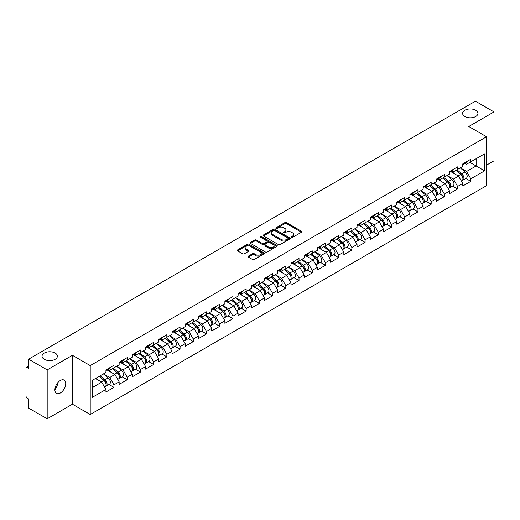 <?xml version="1.0" encoding="UTF-8"?>
<svg xmlns="http://www.w3.org/2000/svg" width="520" height="520" viewBox="0 0 520 520"><rect width="100%" height="100%" fill="white"/><g stroke="black" fill="none" stroke-linecap="round" stroke-linejoin="round"><path stroke-width="0.78" d="M464.854 116.513A7.67 4.426 180 0 1 462.612 113.38A7.67 4.426 180 0 1 467.344 109.291A7.67 4.426 180 0 1 475.703 110.253A7.67 4.426 180 0 1 477.945 113.38A7.67 4.426 180 0 1 473.213 117.474A7.67 4.426 180 0 1 464.854 116.513M44.298 359.32A7.67 4.426 180 0 1 42.055 356.187A7.67 4.426 180 0 1 46.787 352.099A7.67 4.426 180 0 1 55.146 353.06A7.67 4.426 180 0 1 57.389 356.187A7.67 4.426 180 0 1 52.657 360.276A7.67 4.426 180 0 1 44.298 359.32M291.499 237.315A0.826 0.474 0 0 0 292.663 237.315L301.496 232.219A1.177 0.676 0 0 0 301.841 231.738A1.177 0.676 0 0 0 301.496 231.257L286.526 222.612A1.177 0.676 0 0 0 284.869 222.612L276.029 227.714A0.826 0.474 0 0 0 275.788 228.053A0.826 0.474 0 0 0 276.029 228.391A0.826 0.474 0 0 0 277.192 228.391L278.337 227.728A3.764 2.171 0 0 1 283.66 227.728L284.908 228.449A3.764 2.171 0 0 1 286.007 229.983A3.764 2.171 0 0 1 284.908 231.524L283.764 232.18A0.826 0.474 0 0 0 283.524 232.518A0.826 0.474 0 0 0 283.764 232.856A0.826 0.474 0 0 0 284.928 232.856L286.072 232.193A3.764 2.171 0 0 1 291.395 232.193L292.643 232.915A3.764 2.171 0 0 1 293.742 234.448A3.764 2.171 0 0 1 292.643 235.983L291.499 236.645A0.826 0.474 0 0 0 291.258 236.983A0.826 0.474 0 0 0 291.499 237.315L291.499 236.645M57.259 383.351L57.389 385.073L54.893 390.169M60.314 380.497A7.67 4.426 -60 0 1 64.148 380.12A7.67 4.426 -60 0 1 65.319 386.262A7.67 4.426 -60 0 1 60.314 393.022A7.67 4.426 -60 0 1 56.479 393.4A7.67 4.426 -60 0 1 55.302 387.257A7.67 4.426 -60 0 1 60.314 380.497M248.358 256.126A1.177 0.676 0 0 0 248.014 256.607A1.177 0.676 0 0 0 248.358 257.088L252.558 259.512A1.177 0.676 0 0 0 254.222 259.512L264.036 253.844A1.177 0.676 0 0 0 264.381 253.364A1.177 0.676 0 0 0 264.036 252.889L249.067 244.244A1.177 0.676 0 0 0 247.403 244.244L237.588 249.912A1.177 0.676 0 0 0 237.244 250.386A1.177 0.676 0 0 0 237.588 250.868L242.665 253.799A1.177 0.676 0 0 0 244.328 253.799L248.528 251.375A1.177 0.676 0 0 0 248.872 250.894A1.177 0.676 0 0 0 248.528 250.413L246.012 248.963A3.146 1.814 0 0 1 245.089 247.676A3.146 1.814 0 0 1 247.033 245.999A3.146 1.814 0 0 1 250.458 246.395L260.312 252.083A3.146 1.814 0 0 1 261.235 253.364A3.146 1.814 0 0 1 259.292 255.047A3.146 1.814 0 0 1 255.866 254.65L254.222 253.702A1.177 0.676 0 0 0 252.558 253.702L248.358 256.126L248.358 257.088M72.43 355.31L47.184 369.882L28.626 359.171L475.449 101.205L494 111.917L468.754 126.49L486.544 136.76L90.22 365.579L72.43 355.31L72.43 404.222L90.22 414.492L90.22 365.579M278.421 244.582A1.177 0.676 0 0 0 280.085 244.582L289.9 238.914A1.177 0.676 0 0 0 290.245 238.433A1.177 0.676 0 0 0 289.9 237.952L274.931 229.314A1.177 0.676 0 0 0 273.267 229.314L263.452 234.975A1.177 0.676 0 0 0 263.107 235.456A1.177 0.676 0 0 0 263.452 235.937L278.421 244.582M260.91 237.497A0.826 0.474 0 0 1 261.749 237.614L276.952 246.389L267.15 252.044A1.177 0.676 0 0 1 265.493 252.044L250.523 243.406L250.523 242.444A1.177 0.676 0 0 0 250.179 242.925A1.177 0.676 0 0 0 250.523 243.406M250.523 242.444L254.722 240.019A1.177 0.676 0 0 1 256.386 240.019L262.457 243.522A1.177 0.676 0 0 0 264.115 243.522L266.903 241.917A1.177 0.676 0 0 0 267.248 241.436A1.177 0.676 0 0 0 266.903 240.955L260.585 237.308A0.826 0.474 0 0 1 260.344 236.971A0.826 0.474 0 0 1 260.851 236.529A0.826 0.474 0 0 1 261.749 236.633L276.965 245.421A1.177 0.676 0 0 1 277.31 245.901A1.177 0.676 0 0 1 276.965 246.383L276.965 245.421M90.22 414.492L486.544 185.679L486.544 136.76M108.96 384.469L113.984 387.368L113.984 384.826L109.746 377.488L103.48 373.867M113.984 387.368L105.937 392.015L105.937 389.474L92.17 397.423L92.17 380.4L105.937 372.45L105.937 369.909L113.984 365.261L113.984 367.803L119.151 364.819L119.151 362.278L127.199 357.63L127.199 360.172L132.366 357.188L132.366 354.647L140.413 349.999L140.413 352.547L145.587 349.557L145.587 347.016L153.634 342.368L153.634 344.916L158.802 341.933L158.802 339.385L166.849 334.737L166.849 337.285L172.016 334.301L172.016 331.753L180.063 327.106L180.063 329.654L185.231 326.671L185.231 324.123L193.284 319.481L193.284 322.023L198.452 319.039L198.452 316.498L206.499 311.851L206.499 314.392L211.666 311.409L211.666 308.867L219.713 304.219L219.713 306.761L224.881 303.778L224.881 301.236L232.934 296.589L232.934 299.13L238.102 296.147L238.102 293.605L246.149 288.958L246.149 291.499L251.316 288.516L251.316 285.974L259.363 281.327L259.363 283.868L264.531 280.885L264.531 278.343L272.584 273.695L272.584 276.237L277.752 273.253L277.752 270.712L285.798 266.065L285.798 268.606L290.966 265.623L290.966 263.081L299.013 258.433L299.013 260.975L304.181 257.992L304.181 255.45L312.228 250.803L312.228 253.351L317.401 250.367L317.401 247.819L325.449 243.172L325.449 245.719L330.616 242.736L330.616 240.188L338.663 235.541L338.663 238.089L343.831 235.105L343.831 232.557L351.878 227.91L351.878 230.458L357.045 227.474L357.045 224.926L365.099 220.285L365.099 222.827L370.266 219.843L370.266 217.302L378.313 212.654L378.313 215.196L383.481 212.212L383.481 209.671L391.528 205.023L391.528 207.565L396.695 204.581L396.695 202.04L404.749 197.392L404.749 199.933L409.916 196.95L409.916 194.409L417.963 189.761L417.963 192.303L423.131 189.319L423.131 186.778L431.178 182.13L431.178 184.672L436.345 181.688L436.345 179.147L444.399 174.499L444.399 177.041L449.566 174.057L449.566 171.516L457.613 166.868L457.613 169.41L462.781 166.426L462.781 163.885L470.828 159.237L470.828 161.785L484.594 153.835L484.594 170.853L470.828 178.802L466.59 171.47L460.324 167.85M465.803 178.444L470.828 181.35L470.828 178.802M470.828 181.35L462.781 185.998L462.781 183.45L457.613 186.433L453.375 179.094L447.109 175.481M452.589 186.076L457.613 188.981L457.613 186.433M457.613 188.981L449.566 193.622L449.566 191.081L444.399 194.064L440.161 186.725L433.888 183.105M439.368 193.707L444.399 196.606L444.399 194.064M444.399 196.606L436.345 201.253L436.345 198.712L431.178 201.695L426.946 194.357L420.674 190.736M426.153 201.338L431.178 204.237L431.178 201.695M431.178 204.237L423.131 208.884L423.131 206.343L417.963 209.326L413.725 201.988L407.459 198.367M412.938 208.969L417.963 211.868L417.963 209.326M417.963 211.868L409.916 216.515L409.916 213.974L404.749 216.957L400.51 209.619L394.238 205.998M399.718 216.6L404.749 219.499L404.749 216.957M404.749 219.499L396.695 224.146L396.695 221.605L391.528 224.588L387.296 217.25L381.024 213.629M386.503 224.231L391.528 227.13L391.528 224.588M391.528 227.13L383.481 231.777L383.481 229.236L378.313 232.219L374.075 224.881L367.809 221.26M373.288 231.862L378.313 234.761L378.313 232.219M378.313 234.761L370.266 239.408L370.266 236.867L365.099 239.85L360.861 232.511L354.588 228.891M360.068 239.493L365.099 242.392L365.099 239.85M365.099 242.392L357.045 247.039L357.045 244.498L351.878 247.481L347.646 240.143L341.374 236.522M346.853 247.117L351.878 250.023L351.878 247.481M351.878 250.023L343.831 254.67L343.831 252.122L338.663 255.112L334.425 247.774L328.159 244.153M333.638 254.748L338.663 257.654L338.663 255.112M338.663 257.654L330.616 262.301L330.616 259.753L325.449 262.736L321.211 255.405L314.945 251.784M320.418 262.379L325.449 265.284L325.449 262.736M325.449 265.284L317.401 269.932L317.401 267.384L312.228 270.368L307.996 263.036L301.724 259.415M307.203 270.01L312.228 272.916L312.228 270.368M312.228 272.916L304.181 277.563L304.181 275.015L299.013 277.999L294.775 270.66L288.509 267.046M293.989 277.641L299.013 280.547L299.013 277.999M299.013 280.547L290.966 285.188L290.966 282.646L285.798 285.63L281.561 278.291L275.294 274.677M280.774 285.272L285.798 288.171L285.798 285.63M285.798 288.171L277.752 292.819L277.752 290.277L272.584 293.261L268.346 285.922L262.074 282.302M267.553 292.903L272.584 295.802L272.584 293.261M272.584 295.802L264.531 300.45L264.531 297.908L259.363 300.892L255.132 293.553L248.859 289.933M254.339 300.534L259.363 303.433L259.363 300.892M259.363 303.433L251.316 308.081L251.316 305.539L246.149 308.522L241.911 301.184L235.644 297.564M241.124 308.165L246.149 311.064L246.149 308.522M246.149 311.064L238.102 315.712L238.102 313.17L232.934 316.154L228.696 308.815L222.424 305.195M227.903 315.796L232.934 318.695L232.934 316.154M232.934 318.695L224.881 323.343L224.881 320.801L219.713 323.784L215.482 316.446L209.209 312.825M214.689 323.427L219.713 326.326L219.713 323.784M219.713 326.326L211.666 330.974L211.666 328.432L206.499 331.416L202.261 324.077L195.994 320.457M201.474 331.058L206.499 333.957L206.499 331.416M206.499 333.957L198.452 338.604L198.452 336.063L193.284 339.047L189.046 331.708L182.774 328.088M188.253 338.683L193.284 341.588L193.284 339.047M193.284 341.588L185.231 346.236L185.231 343.694L180.063 346.678L175.832 339.339L169.559 335.719M175.039 346.313L180.063 349.219L180.063 346.678M180.063 349.219L172.016 353.866L172.016 351.319L166.849 354.302L162.611 346.97L156.345 343.35M161.824 353.945L166.849 356.85L166.849 354.302M166.849 356.85L158.802 361.498L158.802 358.95L153.634 361.933L149.396 354.601L143.13 350.981M148.603 361.575L153.634 364.481L153.634 361.933M153.634 364.481L145.587 369.129L145.587 366.581L140.413 369.564L136.181 362.232L129.909 358.612M135.388 369.207L140.413 372.112L140.413 369.564M140.413 372.112L132.366 376.76L132.366 374.212L127.199 377.195L122.96 369.856L116.695 366.243M122.174 376.838L127.199 379.743L127.199 377.195M127.199 379.743L119.151 384.384L119.151 381.843L113.984 384.826M108.108 369.304L109.746 370.253L113.984 367.803M109.746 377.488L114.913 374.504L107.01 369.941M119.151 381.843L114.913 374.504M121.323 361.673L122.96 362.622L127.199 360.172M122.96 369.856L128.135 366.873L120.224 362.31M132.366 374.212L128.135 366.873M134.544 354.042L136.181 354.991L140.413 352.547M136.181 362.232L141.349 359.242L133.439 354.679M145.587 366.581L141.349 359.242M147.758 346.411L149.396 347.36L153.634 344.916M149.396 354.601L154.564 351.618L146.66 347.048M158.802 358.95L154.564 351.618M160.972 338.78L162.611 339.729L166.849 337.285M162.611 346.97L167.778 343.987L159.874 339.417M172.016 351.319L167.778 343.987M174.194 331.156L175.832 332.098L180.063 329.654M175.832 339.339L180.999 336.356L173.089 331.786M185.231 343.694L180.999 336.356M187.408 323.525L189.046 324.467L193.284 322.023M189.046 331.708L194.214 328.725L186.31 324.155M198.452 336.063L194.214 328.725M200.623 315.894L202.261 316.836L206.499 314.392M202.261 324.077L207.428 321.094L199.524 316.531M211.666 328.432L207.428 321.094M213.844 308.262L215.482 309.205L219.713 306.761M215.482 316.446L220.649 313.463L212.739 308.9M224.881 320.801L220.649 313.463M227.058 300.632L228.696 301.574L232.934 299.13M228.696 308.815L233.864 305.832L225.959 301.269M238.102 313.17L233.864 305.832M240.272 293L241.911 293.943L246.149 291.499M241.911 301.184L247.078 298.2L239.174 293.637M251.316 305.539L247.078 298.2M253.494 285.37L255.132 286.319L259.363 283.868M255.132 293.553L260.299 290.57L252.389 286.007M264.531 297.908L260.299 290.57M266.708 277.739L268.346 278.688L272.584 276.237M268.346 285.922L273.514 282.939L265.603 278.375M277.752 290.277L273.514 282.939M279.923 270.108L281.561 271.057L285.798 268.606M281.561 278.291L286.728 275.308L278.824 270.745M290.966 282.646L286.728 275.308M293.144 262.476L294.775 263.425L299.013 260.975M294.775 270.66L299.949 267.677L292.038 263.114M304.181 275.015L299.949 267.677M306.358 254.846L307.996 255.794L312.228 253.351M307.996 263.036L313.163 260.052L305.253 255.483M317.401 267.384L313.163 260.052M319.572 247.214L321.211 248.164L325.449 245.719M321.211 255.405L326.378 252.421L318.474 247.852M330.616 259.753L326.378 252.421M332.787 239.59L334.425 240.533L338.663 238.089M334.425 247.774L339.593 244.79L331.689 240.221M343.831 252.122L339.593 244.79M346.008 231.959L347.646 232.901L351.878 230.458M347.646 240.143L352.813 237.159L344.903 232.589M357.045 244.498L352.813 237.159M359.223 224.328L360.861 225.27L365.099 222.827M360.861 232.511L366.028 229.528L358.124 224.965M370.266 236.867L366.028 229.528M372.437 216.697L374.075 217.639L378.313 215.196M374.075 224.881L379.243 221.897L371.339 217.334M383.481 229.236L379.243 221.897M385.658 209.066L387.296 210.008L391.528 207.565M387.296 217.25L392.464 214.266L384.553 209.703M396.695 221.605L392.464 214.266M398.873 201.435L400.51 202.378L404.749 199.933M400.51 209.619L405.678 206.635L397.774 202.072M409.916 213.974L405.678 206.635M412.087 193.804L413.725 194.747L417.963 192.303M413.725 201.988L418.893 199.004L410.988 194.441M423.131 206.343L418.893 199.004M425.308 186.173L426.946 187.122L431.178 184.672M426.946 194.357L432.113 191.373L424.203 186.81M436.345 198.712L432.113 191.373M438.522 178.542L440.161 179.491L444.399 177.041M440.161 186.725L445.328 183.742L437.418 179.179M449.566 191.081L445.328 183.742M451.737 170.911L453.375 171.86L457.613 169.41M453.375 179.094L458.543 176.111L450.638 171.548M462.781 183.45L458.543 176.111M464.958 163.28L466.59 164.229L470.828 161.785M466.59 171.47L476.125 165.965L476.125 158.724L484.594 153.835M469.853 162.344L484.594 170.853M486.544 165.133L494 160.829L494 111.917M47.184 369.882L47.184 418.795L28.626 408.083L28.626 398.938L27.274 398.157A1.794 1.04 -120 0 1 26 395.954L26 368.271A1.794 1.04 -120 0 1 26.37 367.445A1.794 1.04 -120 0 1 27.274 367.536L28.626 368.316L28.626 359.171M47.184 418.795L72.43 404.222M92.17 387.641L101.699 382.135L95.427 378.515M105.937 389.474L101.699 382.135M291.824 237.432L292.643 236.964A3.764 2.171 0 0 0 293.742 235.43L293.742 234.448M286.007 229.983L286.007 230.964A3.764 2.171 0 0 1 284.908 232.499L284.096 232.967M301.483 232.225L286.526 223.594A1.177 0.676 0 0 0 284.869 223.594L276.361 228.501M289.881 238.921L274.931 230.289A1.177 0.676 0 0 0 273.267 230.289L263.471 235.944M287.82 238.771A0.826 0.474 0 0 0 288.061 238.433A0.826 0.474 0 0 0 287.82 238.095L274.677 230.51A0.826 0.474 0 0 0 273.514 230.51L272.311 231.212A3.764 2.171 0 0 0 271.206 232.745A3.764 2.171 0 0 0 272.311 234.28L281.288 239.467A3.764 2.171 0 0 0 286.611 239.467L287.82 238.771L287.82 239.746A0.826 0.474 0 0 0 288.061 239.415L288.061 238.433M271.206 232.745L271.206 233.721A3.764 2.171 0 0 0 272.311 235.261L272.311 234.28M287.82 239.746L286.611 240.448A3.764 2.171 0 0 1 281.288 240.448L272.311 235.261M250.536 243.412L254.722 240.994L254.722 240.019M267.248 241.436L267.248 242.411A1.177 0.676 0 0 1 266.903 242.892L264.115 244.504A1.177 0.676 0 0 1 262.457 244.504L256.386 240.994A1.177 0.676 0 0 0 254.722 240.994M268.756 247.162A3.146 1.814 0 0 0 272.181 247.553A3.146 1.814 0 0 0 274.125 245.875A3.146 1.814 0 0 0 273.202 244.595L269.731 242.587A1.177 0.676 0 0 0 268.067 242.587L265.284 244.198A1.177 0.676 0 0 0 264.94 244.673A1.177 0.676 0 0 0 265.284 245.154L268.756 247.162L268.756 248.138A3.146 1.814 0 0 0 272.181 248.534A3.146 1.814 0 0 0 274.125 246.857L274.125 245.875M264.94 244.673L264.94 245.655A1.177 0.676 0 0 0 265.284 246.136L265.284 245.154M268.756 248.138L265.284 246.136M261.235 253.364L261.235 254.345A3.146 1.814 0 0 1 259.292 256.022A3.146 1.814 0 0 1 255.866 255.625L254.222 254.683A1.177 0.676 0 0 0 252.558 254.683L248.372 257.094M245.089 247.676L245.089 248.658A3.146 1.814 0 0 0 246.012 249.938L246.012 248.963M248.508 251.381L246.012 249.938M264.036 252.889L264.036 253.844L249.067 245.219A1.177 0.676 0 0 0 247.403 245.219L237.608 250.881M461.773 175.143L461.182 174.798M462.534 180.18A3.952 2.281 -120 0 0 463.106 180.005A3.952 2.281 -120 0 0 463.814 177.242A3.952 2.281 -120 0 0 461.754 173.797L456.989 169.774M463.106 180.005L466.369 178.119A3.952 2.281 -120 0 0 467.077 175.357A3.952 2.281 -120 0 0 465.017 171.912L460.252 167.889M456.072 170.3L461.507 174.889A2.398 1.385 60 0 1 462.8 177.847M461.37 181.006L462.091 180.589A3.952 2.281 -120 0 0 462.8 177.827A3.952 2.281 -120 0 0 460.74 174.382L455.969 170.358M454.597 173.836L451.38 171.119M463.84 163.274A3.952 2.281 60 0 1 463.106 164.352A3.952 2.281 60 0 1 462.781 164.483M467.103 161.388A3.952 2.281 60 0 1 466.369 162.468L463.106 164.352M448.559 182.774L447.96 182.429M449.312 187.811A3.952 2.281 -120 0 0 449.891 187.636A3.952 2.281 -120 0 0 450.6 184.873A3.952 2.281 -120 0 0 448.539 181.428L443.775 177.405M449.891 187.636L453.147 185.75A3.952 2.281 -120 0 0 453.863 182.988A3.952 2.281 -120 0 0 451.802 179.543L447.031 175.519M442.851 177.931L448.292 182.52A2.398 1.385 60 0 1 449.585 185.478M448.149 188.636L448.871 188.221A3.952 2.281 -120 0 0 449.585 185.458A3.952 2.281 -120 0 0 447.525 182.013L442.754 177.989M441.382 181.467L438.165 178.75M435.338 190.405L434.746 190.06M436.098 195.442A3.952 2.281 -120 0 0 436.67 195.267A3.952 2.281 -120 0 0 437.385 192.504A3.952 2.281 -120 0 0 435.325 189.059L430.553 185.036M436.67 195.267L439.933 193.381A3.952 2.281 -120 0 0 440.642 190.619A3.952 2.281 -120 0 0 438.588 187.174L433.817 183.15M429.637 185.562L435.078 190.151A2.398 1.385 60 0 1 436.371 193.102M434.935 196.268L435.656 195.852A3.952 2.281 -120 0 0 436.365 193.089A3.952 2.281 -120 0 0 434.304 189.644L429.54 185.62M428.162 189.098L424.944 186.381M422.123 198.029L421.531 197.691M422.884 203.073A3.952 2.281 -120 0 0 423.456 202.891A3.952 2.281 -120 0 0 424.164 200.129A3.952 2.281 -120 0 0 422.11 196.69L417.339 192.667M423.456 202.891L426.719 201.013A3.952 2.281 -120 0 0 427.427 198.25A3.952 2.281 -120 0 0 425.366 194.805L420.602 190.781M416.423 193.193L421.856 197.782A2.398 1.385 60 0 1 423.15 200.733M421.72 203.899L422.442 203.483A3.952 2.281 -120 0 0 423.15 200.72A3.952 2.281 -120 0 0 421.09 197.275L416.325 193.252M414.947 196.729L411.729 194.012M408.909 205.66L408.31 205.322M409.663 210.704A3.952 2.281 -120 0 0 410.241 210.522A3.952 2.281 -120 0 0 410.95 207.76A3.952 2.281 -120 0 0 408.889 204.315L404.125 200.297M410.241 210.522L413.504 208.644A3.952 2.281 -120 0 0 414.213 205.881A3.952 2.281 -120 0 0 412.152 202.436L407.381 198.412M403.201 200.824L408.642 205.413A2.398 1.385 60 0 1 409.935 208.364M408.506 211.53L409.221 211.114A3.952 2.281 -120 0 0 409.935 208.351A3.952 2.281 -120 0 0 407.875 204.906L403.104 200.883M401.732 204.353L398.515 201.643M395.688 213.291L395.096 212.953M396.448 218.335A3.952 2.281 -120 0 0 397.02 218.153A3.952 2.281 -120 0 0 397.735 215.391A3.952 2.281 -120 0 0 395.675 211.946L390.904 207.922M397.02 218.153L400.283 216.275A3.952 2.281 -120 0 0 400.998 213.512A3.952 2.281 -120 0 0 398.938 210.067L394.166 206.044M389.987 208.455L395.428 213.044A2.398 1.385 60 0 1 396.721 215.995M395.285 219.161L396.006 218.744A3.952 2.281 -120 0 0 396.715 215.982A3.952 2.281 -120 0 0 394.661 212.537L389.89 208.514M388.512 211.984L385.294 209.274M450.625 170.905A3.952 2.281 60 0 1 449.891 171.983A3.952 2.281 60 0 1 449.566 172.114M453.888 169.019A3.952 2.281 60 0 1 453.147 170.099L449.891 171.983M437.411 178.536A3.952 2.281 60 0 1 436.67 179.608A3.952 2.281 60 0 1 436.345 179.744M440.668 176.65A3.952 2.281 60 0 1 439.933 177.73L436.67 179.608M424.19 186.167A3.952 2.281 60 0 1 423.456 187.239A3.952 2.281 60 0 1 423.131 187.375M427.453 184.281A3.952 2.281 60 0 1 426.719 185.361L423.456 187.239M410.976 193.797A3.952 2.281 60 0 1 410.241 194.87A3.952 2.281 60 0 1 409.916 195.006M414.238 191.912A3.952 2.281 60 0 1 413.504 192.992L410.241 194.87M397.761 201.422A3.952 2.281 60 0 1 397.02 202.501A3.952 2.281 60 0 1 396.695 202.638M401.018 199.544A3.952 2.281 60 0 1 400.283 200.623L397.02 202.501M382.473 220.922L381.882 220.584M383.234 225.966A3.952 2.281 -120 0 0 383.806 225.784A3.952 2.281 -120 0 0 384.514 223.022A3.952 2.281 -120 0 0 382.46 219.577L377.689 215.553M383.806 225.784L387.069 223.906A3.952 2.281 -120 0 0 387.777 221.136A3.952 2.281 -120 0 0 385.716 217.698L380.952 213.675M376.772 216.086L382.213 220.675A2.398 1.385 60 0 1 383.507 223.626M382.07 226.785L382.791 226.375A3.952 2.281 -120 0 0 383.5 223.607A3.952 2.281 -120 0 0 381.44 220.168L376.675 216.144M375.297 219.615L372.079 216.905M384.54 209.053A3.952 2.281 60 0 1 383.806 210.132A3.952 2.281 60 0 1 383.481 210.269M387.803 207.175A3.952 2.281 60 0 1 387.069 208.247L383.806 210.132M369.259 228.553L368.661 228.208M370.012 233.597A3.952 2.281 -120 0 0 370.591 233.415A3.952 2.281 -120 0 0 371.3 230.653A3.952 2.281 -120 0 0 369.239 227.208L364.475 223.184M370.591 233.415L373.854 231.53A3.952 2.281 -120 0 0 374.562 228.768A3.952 2.281 -120 0 0 372.502 225.322L367.738 221.306M363.551 223.717L368.992 228.306A2.398 1.385 60 0 1 370.286 231.257M368.856 234.416L369.571 234A3.952 2.281 -120 0 0 370.286 231.238A3.952 2.281 -120 0 0 368.225 227.799L363.454 223.775M362.082 227.247L358.865 224.536M371.325 216.684A3.952 2.281 60 0 1 370.591 217.763A3.952 2.281 60 0 1 370.266 217.9M374.589 214.806A3.952 2.281 60 0 1 373.854 215.878L370.591 217.763M356.038 236.184L355.446 235.839M356.798 241.228A3.952 2.281 -120 0 0 357.37 241.046A3.952 2.281 -120 0 0 358.085 238.284A3.952 2.281 -120 0 0 356.025 234.839L351.254 230.815M357.37 241.046L360.633 239.161A3.952 2.281 -120 0 0 361.348 236.399A3.952 2.281 -120 0 0 359.288 232.953L354.517 228.936M350.337 231.348L355.778 235.937A2.398 1.385 60 0 1 357.071 238.888M355.635 242.047L356.356 241.631A3.952 2.281 -120 0 0 357.065 238.869A3.952 2.281 -120 0 0 355.01 235.424L350.24 231.406M348.862 234.878L345.644 232.167M358.111 224.315A3.952 2.281 60 0 1 357.37 225.394A3.952 2.281 60 0 1 357.045 225.531M361.368 222.436A3.952 2.281 60 0 1 360.633 223.509L357.37 225.394M342.823 243.815L342.231 243.471M343.584 248.853A3.952 2.281 -120 0 0 344.156 248.677A3.952 2.281 -120 0 0 344.864 245.915A3.952 2.281 -120 0 0 342.81 242.469L338.039 238.446M344.156 248.677L347.418 246.792A3.952 2.281 -120 0 0 348.127 244.03A3.952 2.281 -120 0 0 346.067 240.584L341.302 236.561M337.123 238.979L342.563 243.568A2.398 1.385 60 0 1 343.856 246.519M342.42 249.678L343.142 249.262A3.952 2.281 -120 0 0 343.85 246.5A3.952 2.281 -120 0 0 341.79 243.055L337.025 239.031M335.647 242.508L332.43 239.792M344.89 231.946A3.952 2.281 60 0 1 344.156 233.025A3.952 2.281 60 0 1 343.831 233.161M348.153 230.061A3.952 2.281 60 0 1 347.418 231.14L344.156 233.025M329.608 251.446L329.017 251.102M330.363 256.483A3.952 2.281 -120 0 0 330.941 256.308A3.952 2.281 -120 0 0 331.65 253.546A3.952 2.281 -120 0 0 329.589 250.101L324.825 246.077M330.941 256.308L334.204 254.423A3.952 2.281 -120 0 0 334.913 251.661A3.952 2.281 -120 0 0 332.852 248.216L328.088 244.192M323.908 246.61L329.342 251.199A2.398 1.385 60 0 1 330.636 254.15M329.206 257.309L329.921 256.893A3.952 2.281 -120 0 0 330.636 254.131A3.952 2.281 -120 0 0 328.575 250.686L323.804 246.662M322.433 250.139L319.215 247.422M331.675 239.577A3.952 2.281 60 0 1 330.941 240.656A3.952 2.281 60 0 1 330.616 240.786M334.938 237.692A3.952 2.281 60 0 1 334.204 238.771L330.941 240.656M316.387 259.077L315.796 258.733M317.148 264.115A3.952 2.281 -120 0 0 317.726 263.939A3.952 2.281 -120 0 0 318.435 261.177A3.952 2.281 -120 0 0 316.375 257.731L311.603 253.708M317.726 263.939L320.983 262.054A3.952 2.281 -120 0 0 321.698 259.292A3.952 2.281 -120 0 0 319.637 255.847L314.867 251.823M310.687 254.241L316.127 258.83A2.398 1.385 60 0 1 317.421 261.781M315.985 264.94L316.706 264.524A3.952 2.281 -120 0 0 317.414 261.762A3.952 2.281 -120 0 0 315.361 258.317L310.589 254.293M309.218 257.771L306 255.054M318.461 247.208A3.952 2.281 60 0 1 317.726 248.287A3.952 2.281 60 0 1 317.401 248.417M321.724 245.323A3.952 2.281 60 0 1 320.983 246.402L317.726 248.287M303.173 266.708L302.582 266.364M303.933 271.745A3.952 2.281 -120 0 0 304.506 271.57A3.952 2.281 -120 0 0 305.221 268.808A3.952 2.281 -120 0 0 303.16 265.363L298.389 261.339M304.506 271.57L307.769 269.685A3.952 2.281 -120 0 0 308.477 266.923A3.952 2.281 -120 0 0 306.423 263.478L301.652 259.454M297.472 261.865L302.913 266.454A2.398 1.385 60 0 1 304.207 269.412M302.77 272.571L303.492 272.155A3.952 2.281 -120 0 0 304.2 269.392A3.952 2.281 -120 0 0 302.139 265.947L297.375 261.924M295.997 265.401L292.78 262.685M305.24 254.839A3.952 2.281 60 0 1 304.506 255.918A3.952 2.281 60 0 1 304.181 256.048M308.503 252.954A3.952 2.281 60 0 1 307.769 254.033L304.506 255.918M289.959 274.339L289.367 273.995M290.713 279.377A3.952 2.281 -120 0 0 291.291 279.201A3.952 2.281 -120 0 0 292 276.439A3.952 2.281 -120 0 0 289.939 272.994L285.175 268.97M291.291 279.201L294.554 277.316A3.952 2.281 -120 0 0 295.262 274.553A3.952 2.281 -120 0 0 293.202 271.108L288.438 267.085M284.258 269.497L289.692 274.086A2.398 1.385 60 0 1 290.986 277.043M289.556 280.202L290.277 279.786A3.952 2.281 -120 0 0 290.986 277.024A3.952 2.281 -120 0 0 288.925 273.579L284.154 269.555M282.783 273.033L279.565 270.315M292.026 262.47A3.952 2.281 60 0 1 291.291 263.549A3.952 2.281 60 0 1 290.966 263.679M295.288 260.585A3.952 2.281 60 0 1 294.554 261.664L291.291 263.549M276.744 281.97L276.146 281.625M277.498 287.007A3.952 2.281 -120 0 0 278.077 286.832A3.952 2.281 -120 0 0 278.785 284.07A3.952 2.281 -120 0 0 276.725 280.625L271.96 276.601M278.077 286.832L281.333 284.947A3.952 2.281 -120 0 0 282.048 282.185A3.952 2.281 -120 0 0 279.988 278.74L275.217 274.716M271.037 277.127L276.478 281.717A2.398 1.385 60 0 1 277.771 284.674M276.334 287.833L277.056 287.417A3.952 2.281 -120 0 0 277.771 284.655A3.952 2.281 -120 0 0 275.711 281.209L270.94 277.186M269.568 280.663L266.351 277.947M278.811 270.101A3.952 2.281 60 0 1 278.077 271.18A3.952 2.281 60 0 1 277.752 271.31M282.074 268.216A3.952 2.281 60 0 1 281.333 269.295L278.077 271.18M263.523 289.594L262.932 289.257M264.284 294.639A3.952 2.281 -120 0 0 264.856 294.463A3.952 2.281 -120 0 0 265.57 291.694A3.952 2.281 -120 0 0 263.51 288.256L258.739 284.232M264.856 294.463L268.119 292.578A3.952 2.281 -120 0 0 268.827 289.815A3.952 2.281 -120 0 0 266.773 286.37L262.002 282.347M257.822 284.758L263.263 289.347A2.398 1.385 60 0 1 264.557 292.298M263.12 295.464L263.842 295.048A3.952 2.281 -120 0 0 264.55 292.286A3.952 2.281 -120 0 0 262.49 288.841L257.725 284.817M256.347 288.294L253.13 285.578M265.596 277.732A3.952 2.281 60 0 1 264.856 278.805A3.952 2.281 60 0 1 264.531 278.941M268.853 275.847A3.952 2.281 60 0 1 268.119 276.926L264.856 278.805M250.308 297.226L249.717 296.887M251.069 302.269A3.952 2.281 -120 0 0 251.641 302.088A3.952 2.281 -120 0 0 252.35 299.325A3.952 2.281 -120 0 0 250.296 295.88L245.525 291.863M251.641 302.088L254.904 300.209A3.952 2.281 -120 0 0 255.613 297.447A3.952 2.281 -120 0 0 253.552 294.002L248.787 289.978M244.608 292.389L250.042 296.978A2.398 1.385 60 0 1 251.336 299.93M249.906 303.095L250.627 302.679A3.952 2.281 -120 0 0 251.336 299.917A3.952 2.281 -120 0 0 249.275 296.471L244.511 292.448M243.133 295.925L239.915 293.209M252.375 285.363A3.952 2.281 60 0 1 251.641 286.436A3.952 2.281 60 0 1 251.316 286.572M255.639 283.478A3.952 2.281 60 0 1 254.904 284.557L251.641 286.436M237.094 304.856L236.496 304.519M237.848 309.901A3.952 2.281 -120 0 0 238.427 309.719A3.952 2.281 -120 0 0 239.135 306.956A3.952 2.281 -120 0 0 237.075 303.511L232.31 299.494M238.427 309.719L241.683 307.84A3.952 2.281 -120 0 0 242.398 305.078A3.952 2.281 -120 0 0 240.338 301.632L235.567 297.609M231.387 300.021L236.828 304.61A2.398 1.385 60 0 1 238.121 307.561M236.685 310.726L237.406 310.31A3.952 2.281 -120 0 0 238.121 307.548A3.952 2.281 -120 0 0 236.061 304.103L231.29 300.079M229.918 303.55L226.701 300.839M239.161 292.994A3.952 2.281 60 0 1 238.427 294.067A3.952 2.281 60 0 1 238.102 294.203M242.424 291.109A3.952 2.281 60 0 1 241.683 292.188L238.427 294.067M223.873 312.488L223.281 312.15M224.633 317.531A3.952 2.281 -120 0 0 225.206 317.35A3.952 2.281 -120 0 0 225.921 314.587A3.952 2.281 -120 0 0 223.86 311.142L219.089 307.119M225.206 317.35L228.469 315.471A3.952 2.281 -120 0 0 229.177 312.709A3.952 2.281 -120 0 0 227.123 309.264L222.352 305.24M218.172 307.651L223.613 312.24A2.398 1.385 60 0 1 224.906 315.192M223.47 318.357L224.192 317.941A3.952 2.281 -120 0 0 224.9 315.178A3.952 2.281 -120 0 0 222.839 311.733L218.075 307.71M216.697 311.181L213.48 308.471M225.947 300.619A3.952 2.281 60 0 1 225.206 301.697A3.952 2.281 60 0 1 224.881 301.834M229.203 298.74A3.952 2.281 60 0 1 228.469 299.812L225.206 301.697M210.659 320.119L210.067 319.774M211.419 325.163A3.952 2.281 -120 0 0 211.991 324.981A3.952 2.281 -120 0 0 212.7 322.218A3.952 2.281 -120 0 0 210.645 318.773L205.875 314.75M211.991 324.981L215.254 323.096A3.952 2.281 -120 0 0 215.963 320.333A3.952 2.281 -120 0 0 213.902 316.894L209.138 312.871M204.958 315.283L210.399 319.872A2.398 1.385 60 0 1 211.692 322.822M210.256 325.981L210.977 325.565A3.952 2.281 -120 0 0 211.686 322.803A3.952 2.281 -120 0 0 209.625 319.365L204.861 315.341M203.483 318.812L200.265 316.101M212.725 308.25A3.952 2.281 60 0 1 211.991 309.329A3.952 2.281 60 0 1 211.666 309.465M215.989 306.371A3.952 2.281 60 0 1 215.254 307.444L211.991 309.329M197.444 327.75L196.846 327.405M198.198 332.793A3.952 2.281 -120 0 0 198.776 332.611A3.952 2.281 -120 0 0 199.485 329.849A3.952 2.281 -120 0 0 197.425 326.404L192.66 322.381M198.776 332.611L202.04 330.726A3.952 2.281 -120 0 0 202.748 327.964A3.952 2.281 -120 0 0 200.688 324.519L195.923 320.502M191.737 322.913L197.178 327.502A2.398 1.385 60 0 1 198.471 330.454M197.041 333.613L197.756 333.197A3.952 2.281 -120 0 0 198.471 330.434A3.952 2.281 -120 0 0 196.411 326.989L191.639 322.972M190.268 326.443L187.05 323.733M199.511 315.881A3.952 2.281 60 0 1 198.776 316.959A3.952 2.281 60 0 1 198.452 317.096M202.774 314.002A3.952 2.281 60 0 1 202.04 315.075L198.776 316.959M184.223 335.381L183.631 335.036M184.983 340.418A3.952 2.281 -120 0 0 185.556 340.243A3.952 2.281 -120 0 0 186.27 337.48A3.952 2.281 -120 0 0 184.21 334.035L179.439 330.012M185.556 340.243L188.819 338.357A3.952 2.281 -120 0 0 189.534 335.595A3.952 2.281 -120 0 0 187.473 332.15L182.702 328.127M178.522 330.544L183.963 335.134A2.398 1.385 60 0 1 185.256 338.084M183.82 341.244L184.542 340.828A3.952 2.281 -120 0 0 185.25 338.065A3.952 2.281 -120 0 0 183.196 334.62L178.425 330.596M177.047 334.074L173.83 331.357M186.297 323.512A3.952 2.281 60 0 1 185.556 324.591A3.952 2.281 60 0 1 185.231 324.727M189.553 321.627A3.952 2.281 60 0 1 188.819 322.706L185.556 324.591M171.008 343.012L170.417 342.667M171.769 348.049A3.952 2.281 -120 0 0 172.341 347.874A3.952 2.281 -120 0 0 173.05 345.111A3.952 2.281 -120 0 0 170.995 341.666L166.225 337.643M172.341 347.874L175.604 345.988A3.952 2.281 -120 0 0 176.312 343.226A3.952 2.281 -120 0 0 174.252 339.781L169.488 335.757M165.308 338.175L170.749 342.765A2.398 1.385 60 0 1 172.042 345.716M170.606 348.875L171.327 348.459A3.952 2.281 -120 0 0 172.036 345.696A3.952 2.281 -120 0 0 169.975 342.251L165.21 338.228M163.833 341.705L160.615 338.988M173.076 331.142A3.952 2.281 60 0 1 172.341 332.221A3.952 2.281 60 0 1 172.016 332.351M176.339 329.257A3.952 2.281 60 0 1 175.604 330.337L172.341 332.221M157.794 350.643L157.203 350.298M158.548 355.68A3.952 2.281 -120 0 0 159.126 355.505A3.952 2.281 -120 0 0 159.835 352.742A3.952 2.281 -120 0 0 157.774 349.297L153.01 345.274M159.126 355.505L162.39 353.62A3.952 2.281 -120 0 0 163.098 350.857A3.952 2.281 -120 0 0 161.037 347.412L156.273 343.388M152.087 345.807L157.528 350.396A2.398 1.385 60 0 1 158.821 353.347M157.391 356.506L158.106 356.09A3.952 2.281 -120 0 0 158.821 353.327A3.952 2.281 -120 0 0 156.761 349.882L151.99 345.859M150.618 349.336L147.401 346.619M159.861 338.774A3.952 2.281 60 0 1 159.126 339.853A3.952 2.281 60 0 1 158.802 339.982M163.124 336.888A3.952 2.281 60 0 1 162.39 337.968L159.126 339.853M144.573 358.274L143.982 357.929M145.334 363.311A3.952 2.281 -120 0 0 145.912 363.135A3.952 2.281 -120 0 0 146.62 360.373A3.952 2.281 -120 0 0 144.56 356.928L139.789 352.904M145.912 363.135L149.169 361.25A3.952 2.281 -120 0 0 149.883 358.488A3.952 2.281 -120 0 0 147.823 355.043L143.052 351.019M138.873 353.438L144.313 358.026A2.398 1.385 60 0 1 145.607 360.978M144.17 364.137L144.892 363.721A3.952 2.281 -120 0 0 145.6 360.958A3.952 2.281 -120 0 0 143.546 357.513L138.775 353.49M137.404 356.967L134.186 354.25M146.647 346.404A3.952 2.281 60 0 1 145.912 347.484A3.952 2.281 60 0 1 145.587 347.613M149.91 344.519A3.952 2.281 60 0 1 149.169 345.599L145.912 347.484M131.359 365.904L130.767 365.56M132.119 370.942A3.952 2.281 -120 0 0 132.691 370.767A3.952 2.281 -120 0 0 133.406 368.004A3.952 2.281 -120 0 0 131.345 364.559L126.575 360.536M132.691 370.767L135.954 368.882A3.952 2.281 -120 0 0 136.662 366.119A3.952 2.281 -120 0 0 134.609 362.674L129.838 358.651M125.658 361.062L131.099 365.651A2.398 1.385 60 0 1 132.392 368.609M130.956 371.768L131.677 371.351A3.952 2.281 -120 0 0 132.386 368.589A3.952 2.281 -120 0 0 130.325 365.144L125.56 361.121M124.183 364.598L120.965 361.881M133.425 354.036A3.952 2.281 60 0 1 132.691 355.115A3.952 2.281 60 0 1 132.366 355.245M136.689 352.151A3.952 2.281 60 0 1 135.954 353.229L132.691 355.115M118.144 373.536L117.552 373.191M118.898 378.573A3.952 2.281 -120 0 0 119.477 378.397A3.952 2.281 -120 0 0 120.185 375.635A3.952 2.281 -120 0 0 118.124 372.19L113.36 368.166M119.477 378.397L122.74 376.512A3.952 2.281 -120 0 0 123.448 373.75A3.952 2.281 -120 0 0 121.388 370.305L116.623 366.281M112.444 368.693L117.877 373.282A2.398 1.385 60 0 1 119.171 376.24M117.741 379.399L118.456 378.982A3.952 2.281 -120 0 0 119.171 376.22A3.952 2.281 -120 0 0 117.111 372.775L112.34 368.751M110.968 372.229L107.751 369.512M120.211 361.666A3.952 2.281 60 0 1 119.477 362.746A3.952 2.281 60 0 1 119.151 362.875M123.474 359.781A3.952 2.281 60 0 1 122.74 360.861L119.477 362.746M104.93 381.166L104.331 380.822M105.684 386.204A3.952 2.281 -120 0 0 106.262 386.029A3.952 2.281 -120 0 0 106.971 383.266A3.952 2.281 -120 0 0 104.91 379.821L100.145 375.798M106.262 386.029L109.519 384.144A3.952 2.281 -120 0 0 110.234 381.381A3.952 2.281 -120 0 0 108.173 377.936L103.402 373.913M99.223 376.324L104.663 380.913A2.398 1.385 60 0 1 105.956 383.864M104.52 387.029L105.242 386.613A3.952 2.281 -120 0 0 105.95 383.851A3.952 2.281 -120 0 0 103.896 380.406L99.125 376.382M97.753 379.86L95.862 378.268M106.997 369.298A3.952 2.281 60 0 1 106.262 370.37A3.952 2.281 60 0 1 105.937 370.507M110.26 367.413A3.952 2.281 60 0 1 109.519 368.491L106.262 370.37M28.626 366.756L27.274 367.536M292.643 236.964L292.643 235.983M283.764 232.856L283.764 232.18M284.908 232.499L284.908 231.524M276.029 228.391L276.029 227.714M284.869 223.594L284.869 222.612M286.526 223.594L286.526 222.612M301.496 232.219L301.496 231.257M263.452 235.937L263.452 234.975M273.267 230.289L273.267 229.314M274.931 230.289L274.931 229.314M289.9 238.914L289.9 237.952M281.288 240.448L281.288 239.467M286.611 240.448L286.611 239.467M256.386 240.994L256.386 240.019M262.457 244.504L262.457 243.522M264.115 244.504L264.115 243.522M266.903 242.892L266.903 241.917M261.749 237.614L261.749 236.633M252.558 254.683L252.558 253.702M254.222 254.683L254.222 253.702M255.866 255.625L255.866 254.65M248.528 251.375L248.528 250.413M237.588 250.868L237.588 249.912M247.403 245.219L247.403 244.244M249.067 245.219L249.067 244.244M461.754 173.797L465.017 171.912M458.14 175.883L460.74 174.382M448.539 181.428L451.802 179.543M444.925 183.514L447.525 182.013M435.325 189.059L438.588 187.174M431.71 191.145L434.304 189.644M422.11 196.69L425.366 194.805M418.496 198.776L421.09 197.275M408.889 204.315L412.152 202.436M405.275 206.401L407.875 204.906M395.675 211.946L398.938 210.067M392.06 214.032L394.661 212.537M382.46 219.577L385.716 217.698M378.846 221.663L381.44 220.168M369.239 227.208L372.502 225.322M365.625 229.294L368.225 227.799M356.025 234.839L359.288 232.953M352.411 236.925L355.01 235.424M342.81 242.469L346.067 240.584M339.196 244.556L341.79 243.055M329.589 250.101L332.852 248.216M325.975 252.187L328.575 250.686M316.375 257.731L319.637 255.847M312.761 259.818L315.361 258.317M303.16 265.363L306.423 263.478M299.546 267.449L302.139 265.947M289.939 272.994L293.202 271.108M286.325 275.08L288.925 273.579M276.725 280.625L279.988 278.74M273.111 282.711L275.711 281.209M263.51 288.256L266.773 286.37M259.896 290.342L262.49 288.841M250.296 295.88L253.552 294.002M246.681 297.967L249.275 296.471M237.075 303.511L240.338 301.632M233.461 305.597L236.061 304.103M223.86 311.142L227.123 309.264M220.246 313.228L222.839 311.733M210.645 318.773L213.902 316.894M207.031 320.86L209.625 319.365M197.425 326.404L200.688 324.519M193.811 328.49L196.411 326.989M184.21 334.035L187.473 332.15M180.596 336.122L183.196 334.62M170.995 341.666L174.252 339.781M167.381 343.753L169.975 342.251M157.774 349.297L161.037 347.412M154.16 351.384L156.761 349.882M144.56 356.928L147.823 355.043M140.946 359.015L143.546 357.513M131.345 364.559L134.609 362.674M127.731 366.646L130.325 365.144M118.124 372.19L121.388 370.305M114.51 374.276L117.111 372.775M104.91 379.821L108.173 377.936M101.296 381.907L103.896 380.406M28.626 366.145L26.37 367.445"/></g></svg>
